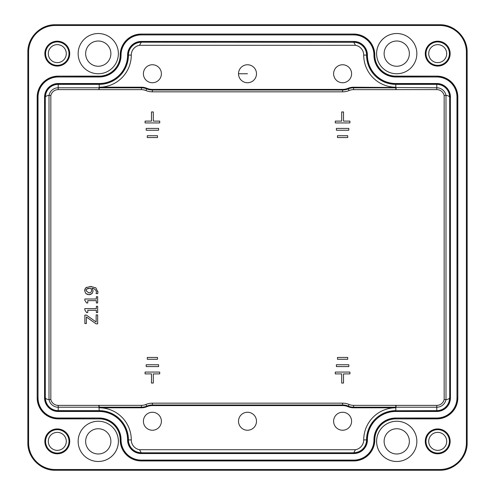 <?xml version="1.0" encoding="UTF-8"?>
<svg xmlns="http://www.w3.org/2000/svg" width="495" height="495" viewBox="0 0 495 495"><rect width="100%" height="100%" fill="white"/><g stroke="black" fill="none" stroke-linecap="round" stroke-linejoin="round"><path stroke-width="0.74" d="M333.611 421.245A8.99 8.99 0 0 1 342.602 412.255A8.99 8.99 0 0 1 351.599 421.245A8.99 8.99 0 0 1 342.602 430.242A8.99 8.99 0 0 1 333.611 421.245M143.401 421.245A8.99 8.99 0 0 1 152.398 412.255A8.99 8.99 0 0 1 161.389 421.245A8.99 8.99 0 0 1 152.398 430.242A8.99 8.99 0 0 1 143.401 421.245M238.51 73.755A8.99 8.99 0 0 1 247.5 64.758A8.99 8.99 0 0 1 256.49 73.755A8.99 8.99 0 0 1 247.5 82.745A8.99 8.99 0 0 1 238.51 73.755L247.5 73.755M143.401 73.755A8.99 8.99 0 0 1 152.398 64.758A8.99 8.99 0 0 1 161.389 73.755A8.99 8.99 0 0 1 152.398 82.745A8.99 8.99 0 0 1 143.401 73.755M333.611 73.755A8.99 8.99 0 0 1 342.602 64.758A8.99 8.99 0 0 1 351.599 73.755A8.99 8.99 0 0 1 342.602 82.745A8.99 8.99 0 0 1 333.611 73.755M238.51 421.245A8.99 8.99 0 0 1 247.5 412.255A8.99 8.99 0 0 1 256.49 421.245A8.99 8.99 0 0 1 247.5 430.242A8.99 8.99 0 0 1 238.51 421.245M409.359 441.367A12.622 12.622 0 0 0 396.743 428.744A12.622 12.622 0 0 0 384.12 441.367A12.622 12.622 0 0 0 396.743 453.983A12.622 12.622 0 0 0 409.359 441.367M392.059 460.932A20.116 20.116 0 0 1 396.743 421.245A20.116 20.116 0 0 1 416.858 441.367A20.116 20.116 0 0 1 396.743 461.482A20.116 20.116 0 0 1 393.154 421.573A20.116 20.116 0 0 1 415.577 434.307M110.88 53.633A12.622 12.622 0 0 0 98.258 41.017A12.622 12.622 0 0 0 85.641 53.633A12.622 12.622 0 0 0 98.258 66.256A12.622 12.622 0 0 0 110.88 53.633M78.142 53.633A20.116 20.116 0 0 1 98.258 33.518A20.116 20.116 0 0 1 118.379 53.633A20.116 20.116 0 0 1 98.258 73.755A20.116 20.116 0 0 1 78.142 53.633M110.88 441.367A12.622 12.622 0 0 0 98.258 428.744A12.622 12.622 0 0 0 85.641 441.367A12.622 12.622 0 0 0 98.258 453.983A12.622 12.622 0 0 0 110.88 441.367M79.423 434.307A20.116 20.116 0 0 1 118.379 441.367A20.116 20.116 0 0 1 98.258 461.482A20.116 20.116 0 0 1 78.142 441.367A20.116 20.116 0 0 1 98.258 421.245A20.116 20.116 0 0 1 102.941 460.932M409.359 53.633A12.622 12.622 0 0 0 396.743 41.017A12.622 12.622 0 0 0 384.12 53.633A12.622 12.622 0 0 0 396.743 66.256A12.622 12.622 0 0 0 409.359 53.633M415.577 60.693A20.116 20.116 0 0 1 376.621 53.633A20.116 20.116 0 0 1 396.743 33.518A20.116 20.116 0 0 1 416.858 53.633A20.116 20.116 0 0 1 396.743 73.755A20.116 20.116 0 0 1 392.059 34.068M446.7 441.367A8.99 8.99 0 0 0 437.71 432.37A8.99 8.99 0 0 0 428.713 441.367A8.99 8.99 0 0 0 437.71 450.357A8.99 8.99 0 0 0 446.7 441.367M66.287 53.633A8.99 8.99 0 0 0 57.29 44.643A8.99 8.99 0 0 0 48.3 53.633A8.99 8.99 0 0 0 57.29 62.63A8.99 8.99 0 0 0 66.287 53.633M66.287 441.367A8.99 8.99 0 0 0 57.29 432.37A8.99 8.99 0 0 0 48.3 441.367A8.99 8.99 0 0 0 57.29 450.357A8.99 8.99 0 0 0 66.287 441.367M446.7 53.633A8.99 8.99 0 0 0 437.71 44.643A8.99 8.99 0 0 0 428.713 53.633A8.99 8.99 0 0 0 437.71 62.63A8.99 8.99 0 0 0 446.7 53.633M426.003 441.367A11.707 11.707 0 0 1 437.71 429.66A11.707 11.707 0 0 1 449.411 441.367A11.707 11.707 0 0 1 437.71 453.074A11.707 11.707 0 0 1 426.003 441.367M426.003 53.633A11.707 11.707 0 0 1 437.71 41.927A11.707 11.707 0 0 1 449.411 53.633A11.707 11.707 0 0 1 437.71 65.34A11.707 11.707 0 0 1 426.003 53.633M45.59 53.633A11.707 11.707 0 0 1 57.29 41.927A11.707 11.707 0 0 1 68.997 53.633A11.707 11.707 0 0 1 57.29 65.34A11.707 11.707 0 0 1 45.59 53.633M45.59 441.367A11.707 11.707 0 0 1 57.29 429.66A11.707 11.707 0 0 1 68.997 441.367A11.707 11.707 0 0 1 57.29 453.074A11.707 11.707 0 0 1 45.59 441.367M84.602 290.664L85.808 293.523L89.026 294.729L92.293 293.337L93.048 290.868L92.157 288.201C94.539 288.591 95.962 289.841 96.432 291.939L96.086 293.615L97.738 293.615L97.911 292.168L95.869 287.836L90.498 286.426L85.753 287.818L84.602 290.664M86.081 290.206L86.006 290.67L88.951 292.984L91.179 292.112L91.625 290.485L90.919 288.189L90.115 288.158L90.919 288.189L91.625 290.485L91.179 292.112L88.951 292.984L86.006 290.67L86.73 289.061L90.115 288.158L88.438 288.368M96.086 293.535L96.432 291.939C96.03 289.922 94.607 288.672 92.157 288.201L92.522 288.863M93.023 290.54L93.01 291.351M91.136 294.172L90.362 294.488M89.743 294.649L89.026 294.729M87.992 294.568L86.842 294.16M86.823 288.987L86.421 289.439M87.832 288.529L87.275 288.74M84.756 289.73L85.177 288.653M86.285 287.453L86.73 287.236M90.498 286.426L91.575 286.506M97.8 291.202L97.911 292.205M96.08 323.848L97.663 323.848L97.663 314.907L96.148 314.907L96.148 322.004L86.396 315.086L84.862 315.086L84.862 323.538L86.377 323.538L86.377 317.004L96.08 323.848M96.358 312.58L97.663 312.58L97.663 306.337L96.358 306.337L96.358 308.608L84.818 308.608L84.818 309.938L86.606 312.58L87.776 312.58L87.776 310.26L96.358 310.26L96.358 312.58M86.606 312.58L84.818 309.938M96.358 302.977L97.663 302.977L97.663 296.728L96.358 296.728L96.358 299.005L84.818 299.005L84.818 300.329L86.606 302.977L87.776 302.977L87.776 300.651L96.358 300.651L96.358 302.977M86.606 302.977L84.818 300.329M348.82 364.753L336.383 364.753L336.383 366.585L348.82 366.585L348.82 364.753M335.288 372.073L335.288 373.898L341.692 373.898L341.692 383.043L343.518 383.043L343.518 373.898L349.922 373.898L349.922 372.073L335.288 372.073M347.725 357.44L337.485 357.44L337.485 359.271L347.725 359.271L347.725 357.44M146.18 364.753L158.617 364.753L158.617 366.585L146.18 366.585L146.18 364.753M159.712 372.073L159.712 373.898L153.308 373.898L153.308 383.043L151.482 383.043L151.482 373.898L145.078 373.898L145.078 372.073L159.712 372.073M147.275 357.44L157.515 357.44L157.515 359.271L147.275 359.271L147.275 357.44M348.82 130.247L336.383 130.247L336.383 128.415L348.82 128.415L348.82 130.247M335.288 122.927L335.288 121.102L341.692 121.102L341.692 111.957L343.518 111.957L343.518 121.102L349.922 121.102L349.922 122.927L335.288 122.927M347.725 137.56L337.485 137.56L337.485 135.729L347.725 135.729L347.725 137.56M146.18 130.247L158.617 130.247L158.617 128.415L146.18 128.415L146.18 130.247M159.712 122.927L159.712 121.102L153.308 121.102L153.308 111.957L151.482 111.957L151.482 121.102L145.078 121.102L145.078 122.927L159.712 122.927M147.275 137.56L157.515 137.56L157.515 135.729L147.275 135.729L147.275 137.56M93.58 460.932A20.116 20.116 0 0 1 79.423 448.427M401.42 34.068A20.116 20.116 0 0 1 415.577 46.573M415.577 448.427A20.116 20.116 0 0 1 401.42 460.932M436.788 405.386L436.788 407.218A9.38 9.38 0 0 0 445.989 399.663L444.164 399.477A7.555 7.555 0 0 1 436.788 405.386L396.21 405.386L395.827 407.793A32.107 32.107 0 0 0 363.72 439.9A9.956 9.956 0 0 1 355.478 449.707L139.522 449.707L141.242 452.702L141.242 453.55L353.758 453.55A13.65 13.65 0 0 0 367.408 439.9A28.419 28.419 0 0 1 395.827 411.481L436.788 411.481L436.788 410.751L395.827 410.751L395.827 411.481M98.79 89.614A2.438 2.438 0 0 0 99.173 89.644L99.173 87.813A0.606 0.606 0 0 1 98.988 87.782L58.212 87.782A9.38 9.38 0 0 0 49.011 95.337L50.837 95.523A7.555 7.555 0 0 1 58.212 89.614L98.79 89.614L99.173 87.207A32.107 32.107 0 0 0 131.28 55.1A9.956 9.956 0 0 1 139.522 45.293L355.478 45.293L353.758 42.298A12.802 12.802 0 0 1 366.56 55.1A29.261 29.261 0 0 0 395.827 84.36L436.788 84.36A12.802 12.802 0 0 1 449.596 97.162C449.485 96.346 448.284 95.739 445.989 95.337L444.164 95.523L444.164 399.477M141.242 452.702A12.802 12.802 0 0 1 128.44 439.9A29.261 29.261 0 0 0 99.173 410.64L58.212 410.64A12.802 12.802 0 0 1 45.404 397.838C45.515 398.654 46.716 399.261 49.011 399.663L50.837 399.477L50.837 95.523M99.173 89.644L141.422 89.644A11.831 11.831 0 0 1 145.969 90.554A16.7 16.7 0 0 0 152.398 91.835L342.602 91.835A16.7 16.7 0 0 0 349.031 90.554A11.831 11.831 0 0 1 353.579 89.644L395.827 89.644A2.438 2.438 0 0 0 396.21 89.614L396.012 87.782A0.606 0.606 0 0 1 395.827 87.813L353.579 87.813A13.656 13.656 0 0 0 348.325 88.865A14.875 14.875 0 0 1 342.602 90.01L152.398 90.01A14.875 14.875 0 0 1 146.675 88.865A13.656 13.656 0 0 0 141.422 87.813L99.173 87.813L99.173 87.207L141.422 87.207A14.268 14.268 0 0 1 146.91 88.302A14.268 14.268 0 0 0 152.398 89.403L342.602 89.403A14.268 14.268 0 0 0 348.09 88.302A14.268 14.268 0 0 1 353.579 87.207L436.788 87.782L436.788 89.614A7.555 7.555 0 0 1 444.164 95.523M98.79 405.386L98.988 407.218A0.606 0.606 0 0 1 99.173 407.187L99.173 405.356A2.438 2.438 0 0 0 98.79 405.386L58.212 405.386A7.555 7.555 0 0 1 50.837 399.477M436.788 411.481A13.65 13.65 0 0 0 450.438 397.838L450.438 97.162A13.65 13.65 0 0 0 436.788 83.519L436.788 87.782A9.38 9.38 0 0 1 445.989 95.337L445.989 399.663C448.284 399.261 449.485 398.654 449.596 397.838L449.707 397.838A12.919 12.919 0 0 1 436.788 410.751L436.788 407.218L396.012 407.218A0.606 0.606 0 0 0 395.827 407.187L395.827 405.356L353.579 405.356A11.831 11.831 0 0 1 349.031 404.446A16.7 16.7 0 0 0 342.602 403.165L152.398 403.165A16.7 16.7 0 0 0 145.969 404.446A11.831 11.831 0 0 1 141.422 405.356L99.173 405.356M139.522 449.707A9.956 9.956 0 0 1 131.28 439.9A32.107 32.107 0 0 0 99.173 407.793L141.422 407.793A14.268 14.268 0 0 0 146.91 406.698A14.268 14.268 0 0 1 152.398 405.597L342.602 405.597A14.268 14.268 0 0 1 348.09 406.698A14.268 14.268 0 0 0 353.579 407.793L395.827 407.793L395.827 407.187L353.579 407.187L353.579 405.356M449.596 397.838A12.802 12.802 0 0 1 436.788 410.64L395.827 410.751A29.149 29.149 0 0 0 366.677 439.9A12.919 12.919 0 0 1 353.758 452.82L141.242 452.82A12.919 12.919 0 0 1 128.323 439.9A29.149 29.149 0 0 0 99.173 410.751L98.988 407.218L58.212 407.218L58.212 405.386M374.795 55.1A21.031 21.031 0 0 0 395.827 76.131L436.788 76.131A21.038 21.038 0 0 1 457.825 97.162L457.825 397.838A21.038 21.038 0 0 1 436.788 418.869L395.827 418.869A21.031 21.031 0 0 0 374.795 439.9A21.038 21.038 0 0 1 353.758 460.938L141.242 460.938A21.038 21.038 0 0 1 120.205 439.9A21.031 21.031 0 0 0 99.173 418.869L58.212 418.869A21.038 21.038 0 0 1 37.175 397.838L37.175 97.162A21.038 21.038 0 0 1 58.212 76.131L99.173 76.131A21.031 21.031 0 0 0 120.205 55.1A21.038 21.038 0 0 1 141.242 34.062L353.758 34.062A21.038 21.038 0 0 1 374.795 55.1L373.948 55.1A21.879 21.879 0 0 0 395.827 76.979L436.788 76.979A20.19 20.19 0 0 1 456.978 97.162L456.978 397.838A20.19 20.19 0 0 1 436.788 418.021L395.827 418.021A21.879 21.879 0 0 0 373.948 439.9A20.19 20.19 0 0 1 353.758 460.09L141.242 460.09A20.19 20.19 0 0 1 121.052 439.9A21.879 21.879 0 0 0 99.173 418.021L58.212 418.021A20.19 20.19 0 0 1 38.022 397.838L38.022 97.162A20.19 20.19 0 0 1 58.212 76.979L99.173 76.979A21.879 21.879 0 0 0 121.052 55.1A20.19 20.19 0 0 1 141.242 34.91L353.758 34.91A20.19 20.19 0 0 1 373.948 55.1M439.709 469.52L439.709 470.25C454.373 470.559 467.447 457.485 467.138 442.821L467.138 52.179C467.447 37.515 454.373 24.441 439.709 24.75L439.709 25.48A26.711 26.705 -45 0 1 466.408 52.179L466.408 442.821A26.711 26.705 45 0 1 439.709 469.52L55.291 469.52A26.711 26.705 135 0 1 28.592 442.821L28.592 52.179A26.711 26.705 -135 0 1 55.291 25.48L439.709 25.48M28.592 442.821L27.856 442.821L27.856 52.179C27.479 37.521 40.633 24.379 55.291 24.75L439.709 24.75L55.291 24.75C40.627 24.441 27.553 37.515 27.862 52.179L27.862 442.821C27.553 457.485 40.627 470.559 55.291 470.25L439.709 470.25C454.373 470.627 467.515 457.479 467.144 442.821L466.408 442.821M99.173 411.481L99.173 410.751L58.212 410.751L58.212 407.218A9.38 9.38 0 0 1 49.011 399.663L49.011 95.337C46.716 95.739 45.515 96.346 45.404 97.162L44.562 97.162L44.562 397.838A13.65 13.65 0 0 0 58.212 411.481L99.173 411.481A28.419 28.419 0 0 1 127.592 439.9A13.65 13.65 0 0 0 141.242 453.55M395.827 407.793L395.827 410.64A29.261 29.261 0 0 0 366.56 439.9A12.802 12.802 0 0 1 353.758 452.702L355.478 449.707M355.478 45.293A9.956 9.956 0 0 1 363.72 55.1A32.107 32.107 0 0 0 395.827 87.207L395.827 89.644M45.404 97.162A12.802 12.802 0 0 1 58.212 84.36L99.173 84.36A29.261 29.261 0 0 0 128.44 55.1A12.802 12.802 0 0 1 141.242 42.298L139.522 45.293M425.273 441.367A12.437 12.437 0 0 0 437.71 453.804A12.437 12.437 0 0 0 450.147 441.367A12.437 12.437 0 0 0 437.71 428.93A12.437 12.437 0 0 0 425.273 441.367M425.273 53.633A12.437 12.437 0 0 0 437.71 66.07A12.437 12.437 0 0 0 450.147 53.633A12.437 12.437 0 0 0 437.71 41.196A12.437 12.437 0 0 0 425.273 53.633M44.853 53.633A12.437 12.437 0 0 0 57.29 66.07A12.437 12.437 0 0 0 69.727 53.633A12.437 12.437 0 0 0 57.29 41.196A12.437 12.437 0 0 0 44.853 53.633M44.853 441.367A12.437 12.437 0 0 0 57.29 453.804A12.437 12.437 0 0 0 69.727 441.367A12.437 12.437 0 0 0 57.29 428.93A12.437 12.437 0 0 0 44.853 441.367M396.21 405.386A2.438 2.438 0 0 0 395.827 405.356M396.21 89.614L436.788 89.614M58.212 411.481L58.212 410.751A12.919 12.919 0 0 1 45.293 397.838L45.293 97.162A12.919 12.919 0 0 1 58.212 84.249L58.212 89.614M141.422 89.644L141.422 87.207M145.969 90.554L146.91 88.302M152.398 91.835L152.398 89.403M342.602 91.835L342.602 89.403M349.031 90.554L348.09 88.302M353.579 89.644L353.579 87.207M99.173 407.793L99.173 407.187L141.422 407.187L141.422 405.356M141.422 407.793L141.422 407.187A13.656 13.656 0 0 0 146.675 406.135L145.969 404.446M146.91 406.698L146.675 406.135A14.875 14.875 0 0 1 152.398 404.99L152.398 403.165M152.398 405.597L152.398 404.99L342.602 404.99L342.602 403.165M342.602 405.597L342.602 404.99A14.875 14.875 0 0 1 348.325 406.135L349.031 404.446M348.09 406.698L348.325 406.135A13.656 13.656 0 0 0 353.579 407.187L353.579 407.793M436.788 83.519L395.827 83.519L395.827 87.207M449.596 97.162L449.707 397.838L450.438 397.838M439.709 24.75C454.367 24.379 467.521 37.521 467.144 52.179L466.408 52.179M55.291 24.75L55.291 25.48M55.291 469.52L55.291 470.25L439.709 470.25M27.856 52.179L28.592 52.179M363.72 439.9L367.408 439.9M450.438 97.162L449.707 97.162A12.919 12.919 0 0 0 436.788 84.249L395.827 84.249A29.149 29.149 0 0 1 366.677 55.1L367.408 55.1A13.65 13.65 0 0 0 353.758 41.45L353.758 42.18A12.919 12.919 0 0 1 366.677 55.1L363.72 55.1M353.758 452.702L353.758 453.55M131.28 439.9L127.592 439.9M395.827 83.519A28.419 28.419 0 0 1 367.408 55.1M353.758 41.45L141.242 41.45L141.242 42.18L353.758 42.298M45.404 397.838L44.562 397.838M141.242 41.45A13.65 13.65 0 0 0 127.592 55.1L128.323 55.1A12.919 12.919 0 0 1 141.242 42.18L141.242 42.298M127.592 55.1A28.419 28.419 0 0 1 99.173 83.519L99.173 84.249A29.149 29.149 0 0 0 128.323 55.1L131.28 55.1M99.173 87.207L99.173 84.249L58.212 84.249L58.212 83.519A13.65 13.65 0 0 0 44.562 97.162M99.173 83.519L58.212 83.519M141.242 460.09L141.242 460.82L353.758 460.82L353.758 460.09M353.758 460.938L353.758 460.82A20.92 20.92 0 0 0 374.678 439.9L373.948 439.9M121.052 439.9L120.322 439.9A20.92 20.92 0 0 0 141.242 460.82L141.242 460.938M374.795 439.9L374.678 439.9A21.143 21.143 0 0 1 395.827 418.758L395.827 418.021M99.173 418.021L99.173 418.758A21.143 21.143 0 0 1 120.322 439.9L120.205 439.9M395.827 418.869L436.788 418.758L436.788 418.021M58.212 418.021L58.212 418.758L99.173 418.869M436.788 418.869L436.788 418.758A20.92 20.92 0 0 0 457.714 397.838L456.978 397.838M38.022 397.838L37.286 397.838A20.92 20.92 0 0 0 58.212 418.758L58.212 418.869M457.825 397.838L457.714 97.162L456.978 97.162M38.022 97.162L37.286 97.162L37.175 397.838M457.825 97.162L457.714 97.162A20.92 20.92 0 0 0 436.788 76.242L436.788 76.979M58.212 76.979L58.212 76.242A20.92 20.92 0 0 0 37.286 97.162L37.175 97.162M436.788 76.131L395.827 76.242L395.827 76.979M99.173 76.979L99.173 76.242L58.212 76.131M395.827 76.131L395.827 76.242A21.143 21.143 0 0 1 374.678 55.1A20.92 20.92 0 0 0 353.758 34.18L353.758 34.91M121.052 55.1L120.322 55.1A21.143 21.143 0 0 1 99.173 76.242L99.173 76.131M141.242 34.91L141.242 34.18A20.92 20.92 0 0 0 120.322 55.1L120.205 55.1M353.758 34.062L141.242 34.062M467.144 52.179L467.144 442.821M27.856 442.821C27.479 457.479 40.633 470.627 55.291 470.25"/></g></svg>
